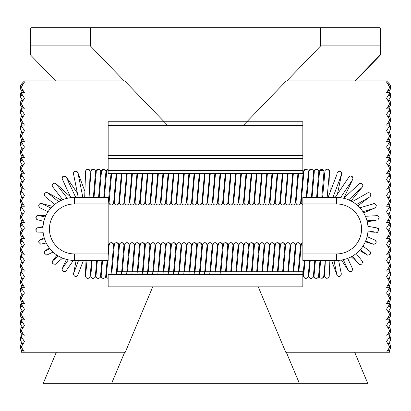 <?xml version="1.0" encoding="UTF-8"?>
<svg xmlns="http://www.w3.org/2000/svg" width="411" height="411" viewBox="0 0 411 411"><rect width="100%" height="100%" fill="white"/><g stroke="black" fill="none" stroke-linecap="round" stroke-linejoin="round"><path stroke-width="0.62" d="M31.58 27.686L30.286 28.986L31.58 27.686L220.101 27.686M379.42 27.686L319.943 27.686L320.693 28.986L380.714 28.986L379.42 27.686L380.714 28.986L380.714 45.857L320.693 45.857L286.78 80.982M319.943 27.686L91.057 27.686L90.307 28.986L90.307 45.857L30.286 45.857L30.286 54.735L55.624 80.982M320.693 45.857L320.693 28.986L30.286 28.986L30.286 45.857M124.22 80.982L90.307 45.857M354.934 80.982L380.714 54.283L380.714 54.735L355.376 80.982M380.714 54.283L380.714 45.857M302.84 197.47L302.84 203.959L336.588 203.959A24.984 24.984 0 0 1 361.572 228.942A24.984 24.984 0 0 1 336.588 253.931L302.84 253.931L302.84 260.42L336.588 260.42A31.472 31.472 0 0 0 368.061 228.942A31.472 31.472 0 0 0 336.588 197.47L302.84 197.47M302.84 253.931L302.84 203.959M389.017 350.999L390.45 348.636L390.45 346.946L389.772 346.946L386.556 341.644L389.967 336.023L386.556 336.023L389.772 330.721L386.556 325.425L389.967 319.799L386.556 319.799L389.772 314.497L386.556 309.2L389.967 303.575L386.556 303.575L389.772 298.273L386.556 292.976L389.967 287.351L386.556 287.351L389.772 282.049L386.556 276.752L389.967 271.126L386.556 271.126L389.772 265.825L386.556 260.528L389.967 254.902L386.556 254.902L389.772 249.605L386.556 244.304L389.967 238.678L386.556 238.678L389.772 233.381L386.556 228.079L389.967 222.454L386.556 222.454L389.772 217.157L386.556 211.855L389.967 206.23L386.556 206.23L389.772 200.933L386.556 195.631L389.967 190.01L386.556 190.01L389.772 184.709L386.556 179.407L389.967 173.786L386.556 173.786L389.772 168.484L386.556 163.188L389.967 157.562L386.556 157.562L389.772 152.26L386.556 146.963L389.967 141.338L386.556 141.338L389.772 136.036L386.556 130.739L389.967 125.114L386.556 125.114L389.772 119.812L386.556 114.515L389.967 108.889L386.556 108.889L389.772 103.593L386.556 98.291L389.967 92.665L386.556 92.665L389.772 87.368L386.556 82.066L386.967 81.393L389.222 83.649L390.45 85.678L390.45 87.368L389.772 87.368M388.164 333.372L389.772 336.023M389.89 336.219L390.45 337.143L390.45 338.834L388.832 338.834L389.967 336.023M389.017 326.668L390.45 329.031L390.45 330.721L389.772 330.721M388.164 328.07L390.45 324.3L390.45 322.609L388.832 322.609L389.967 319.799M389.017 318.556L390.45 316.187L390.45 314.497L389.772 314.497M388.164 317.148L389.772 319.799M389.89 319.994L390.45 320.919L390.45 322.609M389.017 310.444L390.45 312.807L390.45 314.497M388.164 311.846L390.45 308.075L390.45 306.385L388.832 306.385L389.967 303.575M389.017 302.332L390.45 299.963L390.45 298.273L389.772 298.273M388.164 300.924L389.772 303.575M389.89 303.77L390.45 304.695L390.45 306.385M389.017 294.219L390.45 296.583L390.45 298.273M388.164 295.622L390.45 291.851L390.45 290.161L388.832 290.161L389.967 287.351M389.017 286.107L390.45 283.739L390.45 282.049L389.772 282.049M388.164 284.7L389.772 287.351M389.89 287.546L390.45 288.471L390.45 290.161M389.017 277.995L390.45 280.359L390.45 282.049M388.164 279.403L390.45 275.632L390.45 273.937L388.832 273.937L389.967 271.126M389.017 269.883L390.45 267.52L390.45 265.825L389.772 265.825M388.164 268.475L389.772 271.126M389.89 271.322L390.45 272.246L390.45 273.937M389.017 261.771L390.45 264.134L390.45 265.825M388.164 263.179L390.45 259.408L390.45 257.718L388.832 257.718L389.967 254.902M389.017 253.659L390.45 251.296L390.45 249.605L389.772 249.605M388.164 252.251L389.772 254.902M389.89 255.097L390.45 256.022L390.45 257.718M389.017 245.547L390.45 247.91L390.45 249.605M388.164 246.954L390.45 243.184L390.45 241.493L388.832 241.493L389.967 238.678M389.017 237.435L390.45 235.071L390.45 233.381L389.772 233.381M388.164 236.027L389.772 238.678M389.89 238.873L390.45 239.803L390.45 241.493M389.017 229.323L390.45 231.691L390.45 233.381M388.164 230.73L390.45 226.959L390.45 225.269L388.832 225.269L389.967 222.454M389.017 221.21L390.45 218.847L390.45 217.157L389.772 217.157M388.164 219.808L389.772 222.454M389.89 222.649L390.45 223.579L390.45 225.269M389.017 213.098L390.45 215.467L390.45 217.157M388.164 214.506L390.45 210.735L390.45 209.045L388.832 209.045L389.967 206.23M389.017 204.986L390.45 202.623L390.45 200.933L389.772 200.933M388.164 203.584L389.772 206.23M389.89 206.425L390.45 207.355L390.45 209.045M389.017 196.874L390.45 199.243L390.45 200.933M388.164 198.282L390.45 194.511L390.45 192.821L388.832 192.821L389.967 190.01M389.017 188.762L390.45 186.399L390.45 184.709L389.772 184.709M388.164 187.359L389.772 190.01M389.89 190.206L390.45 191.13L390.45 192.821M389.017 180.655L390.45 183.018L390.45 184.709M388.164 182.058L390.45 178.287L390.45 176.596L388.832 176.596L389.967 173.786M389.017 172.543L390.45 170.175L390.45 168.484L389.772 168.484M388.164 171.135L389.772 173.786M389.89 173.981L390.45 174.906L390.45 176.596M389.017 164.431L390.45 166.794L390.45 168.484M388.164 165.833L390.45 162.062L390.45 160.372L388.832 160.372L389.967 157.562M389.017 156.319L390.45 153.95L390.45 152.26L389.772 152.26M388.164 154.911L389.772 157.562M389.89 157.757L390.45 158.682L390.45 160.372M389.017 148.207L390.45 150.57L390.45 152.26M388.164 149.609L390.45 145.838L390.45 144.148L388.832 144.148L389.967 141.338M389.017 140.094L390.45 137.726L390.45 136.036L389.772 136.036M388.164 138.687L389.772 141.338M389.89 141.533L390.45 142.458L390.45 144.148M389.017 131.982L390.45 134.346L390.45 136.036M388.164 133.39L390.45 129.614L390.45 127.924L388.832 127.924L389.967 125.114M389.017 123.87L390.45 121.507L390.45 119.812L389.772 119.812M388.164 122.463L389.772 125.114M389.89 125.309L390.45 126.234L390.45 127.924M389.017 115.758L390.45 118.121L390.45 119.812M388.164 117.166L390.45 113.395L390.45 111.7L388.832 111.7L389.967 108.889M389.017 107.646L390.45 105.283L390.45 103.593L389.772 103.593M388.164 106.238L389.772 108.889M389.89 109.085L390.45 110.009L390.45 111.7M389.017 99.534L390.45 101.897L390.45 103.593M388.164 100.942L390.45 97.171L390.45 95.48L388.832 95.48L389.967 92.665M389.017 91.422L390.45 89.059L390.45 87.368M388.164 90.014L389.772 92.665M389.89 92.86L390.45 93.785L390.45 95.48M388.164 84.717L388.965 83.392M388.164 349.597L389.772 352.242L285.743 352.242L258.324 287.017M389.017 342.887L390.45 345.255L390.45 346.946M390.45 338.834L390.45 340.524L388.164 344.295M390.45 330.721L390.45 332.412L389.017 334.78M243.738 124.985L286.22 80.982L386.556 80.982L386.967 81.393M386.556 352.242L389.772 346.946M108.16 197.47L108.16 203.959L74.412 203.959A24.984 24.984 0 0 0 49.428 228.942A24.984 24.984 0 0 0 74.412 253.931L108.16 253.931L108.16 260.42L74.412 260.42A31.472 31.472 0 0 1 42.939 228.942A31.472 31.472 0 0 1 74.412 197.47L108.16 197.47M108.16 253.931L108.16 203.959M22.836 344.295L20.55 340.524L20.55 338.834L22.168 338.834L21.033 336.023L24.444 341.644L21.228 346.946L24.444 352.242L125.257 352.242L152.676 287.017M21.983 350.999L20.55 348.636L20.55 346.946L21.228 346.946M22.836 349.597L21.228 352.242L24.444 352.242M22.836 328.07L20.55 324.3L20.55 322.609L22.168 322.609L21.033 319.799L24.444 325.425L21.228 330.721L24.444 336.023L21.033 336.023M21.983 334.78L20.55 332.412L20.55 330.721L21.228 330.721M22.836 333.372L21.228 336.023M21.11 336.219L20.55 337.143L20.55 338.834M21.983 342.887L20.55 345.255L20.55 346.946M22.836 311.846L20.55 308.075L20.55 306.385L22.168 306.385L21.033 303.575L24.444 309.2L21.228 314.497L24.444 319.799L21.033 319.799M21.983 318.556L20.55 316.187L20.55 314.497L21.228 314.497M22.836 317.148L21.228 319.799M21.11 319.994L20.55 320.919L20.55 322.609M21.983 326.668L20.55 329.031L20.55 330.721M22.836 295.622L20.55 291.851L20.55 290.161L22.168 290.161L21.033 287.351L24.444 292.976L21.228 298.273L24.444 303.575L21.033 303.575M21.983 302.332L20.55 299.963L20.55 298.273L21.228 298.273M22.836 300.924L21.228 303.575M21.11 303.77L20.55 304.695L20.55 306.385M21.983 310.444L20.55 312.807L20.55 314.497M22.836 279.403L20.55 275.632L20.55 273.937L22.168 273.937L21.033 271.126L24.444 276.752L21.228 282.049L24.444 287.351L21.033 287.351M21.983 286.107L20.55 283.739L20.55 282.049L21.228 282.049M22.836 284.7L21.228 287.351M21.11 287.546L20.55 288.471L20.55 290.161M21.983 294.219L20.55 296.583L20.55 298.273M22.836 263.179L20.55 259.408L20.55 257.718L22.168 257.718L21.033 254.902L24.444 260.528L21.228 265.825L24.444 271.126L21.033 271.126M21.983 269.883L20.55 267.52L20.55 265.825L21.228 265.825M22.836 268.475L21.228 271.126M21.11 271.322L20.55 272.246L20.55 273.937M21.983 277.995L20.55 280.359L20.55 282.049M22.836 246.954L20.55 243.184L20.55 241.493L22.168 241.493L21.033 238.678L24.444 244.304L21.228 249.605L24.444 254.902L21.033 254.902M21.983 253.659L20.55 251.296L20.55 249.605L21.228 249.605M22.836 252.251L21.228 254.902M21.11 255.097L20.55 256.022L20.55 257.718M21.983 261.771L20.55 264.134L20.55 265.825M22.836 230.73L20.55 226.959L20.55 225.269L22.168 225.269L21.033 222.454L24.444 228.079L21.228 233.381L24.444 238.678L21.033 238.678M21.983 237.435L20.55 235.071L20.55 233.381L21.228 233.381M22.836 236.027L21.228 238.678M21.11 238.873L20.55 239.803L20.55 241.493M21.983 245.547L20.55 247.91L20.55 249.605M22.836 214.506L20.55 210.735L20.55 209.045L22.168 209.045L21.033 206.23L24.444 211.855L21.228 217.157L24.444 222.454L21.033 222.454M21.983 221.21L20.55 218.847L20.55 217.157L21.228 217.157M22.836 219.808L21.228 222.454M21.11 222.649L20.55 223.579L20.55 225.269M21.983 229.323L20.55 231.691L20.55 233.381M21.983 196.874L20.55 199.243L20.55 200.933L21.228 200.933L24.444 206.23L21.033 206.23M22.836 187.359L21.228 190.01M21.11 190.206L20.55 191.13L20.55 192.821L22.168 192.821L21.033 190.01L24.444 195.631L21.228 200.933M22.836 182.058L20.55 178.287L20.55 176.596L22.168 176.596L21.033 173.786L24.444 179.407L21.228 184.709L24.444 190.01L21.033 190.01M21.983 188.762L20.55 186.399L20.55 184.709L21.228 184.709M21.983 180.655L20.55 183.018L20.55 184.709M22.836 171.135L21.228 173.786M21.11 173.981L20.55 174.906L20.55 176.596M22.836 165.833L20.55 162.062L20.55 160.372L22.168 160.372L21.033 157.562L24.444 163.188L21.228 168.484L24.444 173.786L21.033 173.786M21.983 172.543L20.55 170.175L20.55 168.484L21.228 168.484M21.983 164.431L20.55 166.794L20.55 168.484M22.836 154.911L21.228 157.562M21.11 157.757L20.55 158.682L20.55 160.372M22.836 149.609L20.55 145.838L20.55 144.148L22.168 144.148L21.033 141.338L24.444 146.963L21.228 152.26L24.444 157.562L21.033 157.562M21.983 156.319L20.55 153.95L20.55 152.26L21.228 152.26M21.983 148.207L20.55 150.57L20.55 152.26M22.836 138.687L21.228 141.338M21.11 141.533L20.55 142.458L20.55 144.148M22.836 133.39L20.55 129.614L20.55 127.924L22.168 127.924L21.033 125.114L24.444 130.739L21.228 136.036L24.444 141.338L21.033 141.338M21.983 140.094L20.55 137.726L20.55 136.036L21.228 136.036M21.983 131.982L20.55 134.346L20.55 136.036M22.836 122.463L21.228 125.114M21.11 125.309L20.55 126.234L20.55 127.924M22.836 117.166L20.55 113.395L20.55 111.7L22.168 111.7L21.033 108.889L24.444 114.515L21.228 119.812L24.444 125.114L21.033 125.114M21.983 123.87L20.55 121.507L20.55 119.812L21.228 119.812M21.983 115.758L20.55 118.121L20.55 119.812M22.836 106.238L21.228 108.889M21.11 109.085L20.55 110.009L20.55 111.7M22.836 100.942L20.55 97.171L20.55 95.48L22.168 95.48L21.033 92.665L24.444 98.291L21.228 103.593L24.444 108.889L21.033 108.889M21.983 107.646L20.55 105.283L20.55 103.593L21.228 103.593M21.983 99.534L20.55 101.897L20.55 103.593M22.836 90.014L21.228 92.665M21.11 92.86L20.55 93.785L20.55 95.48M22.836 84.717L22.035 83.392L24.033 81.393L24.444 82.066L21.228 87.368L24.444 92.665L21.033 92.665M21.983 91.422L20.55 89.059L20.55 87.368L21.228 87.368M22.035 83.392L20.55 85.678L20.55 87.368M20.55 217.157L20.55 215.467L21.983 213.098M24.033 81.393L24.444 80.982L124.78 80.982L167.262 124.985M22.836 198.282L20.55 194.511L20.55 192.821M21.983 204.986L20.55 202.623L20.55 200.933M22.836 203.584L21.228 206.23M21.11 206.425L20.55 207.355L20.55 209.045M108.16 170.524L108.16 173.334L302.84 173.334L302.84 121.743L108.16 121.743L108.16 170.524L302.84 170.524M302.84 274.569L108.16 274.569L108.16 287.017L302.84 287.017L302.84 271.758L116.513 271.758M319.496 171.295A2.271 2.271 173 0 0 319.465 171.664A2.271 2.271 -7 0 1 323.971 171.3A2.271 2.271 -7 0 1 323.991 171.413A2.271 2.271 173 0 0 319.496 171.295M324.002 171.551A2.271 2.271 -7 0 1 324.007 171.613A2.271 2.271 173 0 0 323.991 171.413L321.803 197.47M314.215 172.456A2.271 2.271 -7 0 1 317.616 169.686A2.271 2.271 173 0 0 314.271 171.664M318.813 171.613A2.271 2.271 173 0 0 317.616 169.686L316.11 169.26L314.04 171.202L314.153 173.237M309.026 172.456A2.271 2.271 -7 0 1 312.427 169.686A2.271 2.271 173 0 0 309.082 171.664M313.624 171.613A2.271 2.271 173 0 0 312.427 169.686L311.42 169.275L308.846 171.202L308.964 173.237M303.832 172.456A2.271 2.271 -7 0 1 307.233 169.686A2.271 2.271 173 0 0 303.888 171.664M308.43 171.613A2.271 2.271 173 0 0 307.233 169.686M303.241 171.613A2.271 2.271 173 0 0 302.84 170.401M106.552 172.445A2.271 2.271 -7 0 1 108.16 169.296M108.16 169.522A2.271 2.271 173 0 0 106.608 171.654M101.363 172.445A2.271 2.271 -7 0 1 104.764 169.671A2.271 2.271 173 0 0 101.419 171.654M105.961 171.603A2.271 2.271 173 0 0 104.764 169.671M96.169 172.445A2.271 2.271 -7 0 1 99.57 169.671A2.271 2.271 173 0 0 96.225 171.654M100.767 171.603A2.271 2.271 173 0 0 99.57 169.671M90.98 172.445A2.271 2.271 -7 0 1 94.381 169.671A2.271 2.271 173 0 0 91.037 171.654M95.578 171.603A2.271 2.271 173 0 0 94.381 169.671M89.089 197.47L89.521 189.512M323.868 275.242A2.271 2.271 -7 0 1 321.69 278.262M319.994 260.42L318.546 276.367L317.605 278C315.746 278.781 314.549 278.262 314.025 276.428A2.271 2.271 -7 0 1 314.045 275.745M318.664 275.206A2.271 2.271 -7 0 1 317.626 277.985M314.8 260.42L313.352 276.367L312.756 277.697L311.41 278.401A2.271 2.271 -7 0 1 308.851 275.745M313.475 275.206A2.271 2.271 -7 0 1 312.432 277.985M309.611 260.42L308.163 276.367L307.567 277.697L306.221 278.401A2.271 2.271 -7 0 1 303.662 275.745M308.281 275.206A2.271 2.271 -7 0 1 307.243 277.985M303.092 275.206A2.271 2.271 -7 0 1 302.84 277.261M106.362 276.418L107.22 277.934L108.16 278.37A2.271 2.271 -7 0 1 106.382 275.735M107.137 260.42L105.689 276.356L105.093 277.687L103.747 278.391A2.271 2.271 -7 0 1 101.188 275.735M105.812 275.195A2.271 2.271 -7 0 1 104.769 277.975M101.949 260.42L100.5 276.356L99.904 277.687L98.558 278.391A2.271 2.271 -7 0 1 95.999 275.735M100.618 275.195A2.271 2.271 -7 0 1 99.58 277.975M96.755 260.42L95.306 276.356L94.71 277.682L93.364 278.391A2.271 2.271 -7 0 1 90.805 275.735M95.429 275.195A2.271 2.271 -7 0 1 94.386 277.975M328.086 169.414L328.122 169.43A2.271 2.271 -7 0 1 329.406 172.435M329.565 171.279L328.122 169.43A2.271 2.271 -7 0 1 329.463 171.433M328.122 169.43A2.271 2.271 173 0 0 324.921 171.474M319.265 275.586A2.271 2.271 173 0 0 319.244 276.274C319.676 278.216 320.97 278.653 323.123 277.589L323.76 276.243L325.255 260.42M354.678 352.242L367.737 383.314L43.263 383.314L56.322 352.242M286.303 352.242L299.362 383.314M111.638 383.314L124.697 352.242M85.616 275.735A2.271 2.271 173 0 0 85.58 276.141A2.271 2.271 -7 0 1 85.616 275.735M336.588 203.959L336.588 197.47M336.588 253.931L336.588 260.42M74.412 203.959L74.412 197.47M74.412 253.931L74.412 260.42M108.16 158.446L302.84 158.446M108.16 155.635L302.84 155.635M302.84 125.309L108.16 125.309M302.84 286.143L108.16 286.143M301.206 203.126A2.271 2.271 -7 0 1 301.206 202.325M296.012 203.126A2.271 2.271 -7 0 1 296.012 202.325M290.824 203.126A2.271 2.271 -7 0 1 290.824 202.325M285.63 203.126A2.271 2.271 -7 0 1 285.63 202.325M280.436 203.126A2.271 2.271 -7 0 1 280.441 202.325M275.247 203.126A2.271 2.271 -7 0 1 275.247 202.325M270.053 203.126A2.271 2.271 -7 0 1 270.058 202.325M264.864 203.121A2.271 2.271 -7 0 1 264.864 202.325M259.67 203.121A2.271 2.271 -7 0 1 259.675 202.325M254.481 203.121A2.271 2.271 -7 0 1 254.481 202.325M249.287 203.121A2.271 2.271 -7 0 1 249.292 202.325M244.098 203.121A2.271 2.271 -7 0 1 244.098 202.325M238.904 203.121A2.271 2.271 -7 0 1 238.909 202.325M233.715 203.121A2.271 2.271 -7 0 1 233.715 202.32M228.521 203.121A2.271 2.271 -7 0 1 228.526 202.32M223.332 203.121A2.271 2.271 -7 0 1 223.332 202.32M218.138 203.121A2.271 2.271 -7 0 1 218.143 202.32M212.949 203.121A2.271 2.271 -7 0 1 212.949 202.32M207.755 203.121A2.271 2.271 -7 0 1 207.761 202.32M202.566 203.121A2.271 2.271 -7 0 1 202.566 202.32M197.372 203.121A2.271 2.271 -7 0 1 197.372 202.32M192.184 203.121A2.271 2.271 -7 0 1 192.184 202.32M186.99 203.121A2.271 2.271 -7 0 1 186.99 202.32M181.796 203.121A2.271 2.271 -7 0 1 181.801 202.32M176.607 203.121A2.271 2.271 -7 0 1 176.607 202.32M171.413 203.116A2.271 2.271 -7 0 1 171.418 202.32M166.224 203.116A2.271 2.271 -7 0 1 166.224 202.32M161.03 203.116A2.271 2.271 -7 0 1 161.035 202.32M155.841 203.116A2.271 2.271 -7 0 1 155.841 202.32M150.647 203.116A2.271 2.271 -7 0 1 150.652 202.32M145.458 203.116A2.271 2.271 -7 0 1 145.458 202.32M140.264 203.116A2.271 2.271 -7 0 1 140.269 202.32M135.075 203.116A2.271 2.271 -7 0 1 135.075 202.315M129.881 203.116A2.271 2.271 -7 0 1 129.886 202.315M124.692 203.116A2.271 2.271 -7 0 1 124.692 202.315M119.498 203.116A2.271 2.271 -7 0 1 119.503 202.315M114.309 203.116A2.271 2.271 -7 0 1 114.309 202.315M109.115 203.116A2.271 2.271 -7 0 1 109.121 202.315M91.052 171.952L89.521 189.507L90.112 171.238A2.271 2.271 173 0 0 88.18 169.265A2.271 2.271 173 0 0 85.591 171.577L85.606 171.793M73.497 173.827A2.271 2.271 -7 0 1 76.503 171.341A2.271 2.271 -7 0 1 77.982 173.118L82.878 197.47M301.201 244.555A2.271 2.271 173 0 0 301.165 244.925L302.131 243.086L302.84 242.752A2.271 2.271 173 0 0 301.201 244.555M296.007 244.555A2.271 2.271 173 0 0 295.977 244.925L296.937 243.086L298.956 242.788A2.271 2.271 173 0 0 296.007 244.555M300.518 244.874A2.271 2.271 173 0 0 298.956 242.788L300.503 244.673L300.498 245.382L298.216 271.758M290.818 244.55A2.271 2.271 173 0 0 290.783 244.925L291.748 243.086L293.762 242.788A2.271 2.271 173 0 0 290.818 244.55M295.324 244.874A2.271 2.271 173 0 0 293.762 242.788L295.309 244.673L295.303 245.382L293.028 271.758M285.624 244.55A2.271 2.271 173 0 0 285.594 244.925L286.554 243.086L288.568 242.788A2.271 2.271 173 0 0 285.624 244.55M290.13 244.874A2.271 2.271 173 0 0 288.573 242.788L290.115 244.673L290.115 245.382L287.834 271.758M280.436 244.55A2.271 2.271 173 0 0 280.4 244.925L281.365 243.086L283.379 242.788A2.271 2.271 173 0 0 280.436 244.55M284.941 244.874A2.271 2.271 173 0 0 283.379 242.788L284.926 244.668L284.921 245.382L282.645 271.758M275.242 244.55A2.271 2.271 173 0 0 275.206 244.925L276.171 243.086L278.185 242.788A2.271 2.271 173 0 0 275.242 244.55M279.747 244.874A2.271 2.271 173 0 0 278.19 242.788L279.732 244.668L279.732 245.382L277.451 271.758M270.053 244.55A2.271 2.271 173 0 0 270.017 244.925L270.983 243.086L272.996 242.788A2.271 2.271 173 0 0 270.053 244.55M274.558 244.874A2.271 2.271 173 0 0 272.996 242.788L274.543 244.668L274.538 245.382L272.262 271.758M264.859 244.55A2.271 2.271 173 0 0 264.823 244.925L265.789 243.086L267.802 242.783L269.349 244.668A2.271 2.271 173 0 0 264.859 244.55M269.364 244.874A2.271 2.271 173 0 0 269.349 244.668L267.068 271.758M259.67 244.55A2.271 2.271 173 0 0 259.634 244.92L260.6 243.086L262.614 242.783L264.16 244.668A2.271 2.271 173 0 0 259.67 244.55M264.175 244.874A2.271 2.271 173 0 0 264.16 244.668L261.879 271.758M254.476 244.55A2.271 2.271 173 0 0 254.44 244.92L255.406 243.086L257.42 242.783L258.966 244.668A2.271 2.271 173 0 0 254.476 244.55M258.981 244.874A2.271 2.271 173 0 0 258.966 244.668L256.685 271.758M249.287 244.55A2.271 2.271 173 0 0 249.251 244.92L250.217 243.086L252.231 242.783L253.777 244.668A2.271 2.271 173 0 0 249.287 244.55M253.793 244.869A2.271 2.271 173 0 0 253.777 244.668L251.496 271.758M244.093 244.55A2.271 2.271 173 0 0 244.057 244.92L245.023 243.086L247.037 242.783L248.583 244.668A2.271 2.271 173 0 0 244.093 244.55M248.598 244.869A2.271 2.271 173 0 0 248.583 244.668L246.302 271.758M238.904 244.55A2.271 2.271 173 0 0 238.868 244.92L239.834 243.081L241.848 242.783L243.394 244.668A2.271 2.271 173 0 0 238.904 244.55M243.41 244.869A2.271 2.271 173 0 0 243.394 244.668L241.113 271.758M233.71 244.55A2.271 2.271 173 0 0 233.674 244.92L234.64 243.081L236.654 242.783L238.2 244.668A2.271 2.271 173 0 0 233.71 244.55M238.216 244.869A2.271 2.271 173 0 0 238.2 244.668L235.919 271.758M228.516 244.55A2.271 2.271 173 0 0 228.485 244.92L229.451 243.081L231.465 242.783L233.011 244.668A2.271 2.271 173 0 0 228.516 244.55M233.027 244.869A2.271 2.271 173 0 0 233.011 244.668L230.73 271.758M223.327 244.55A2.271 2.271 173 0 0 223.291 244.92L224.257 243.081L226.271 242.783L227.817 244.668A2.271 2.271 173 0 0 223.327 244.55M227.833 244.869A2.271 2.271 173 0 0 227.817 244.668L225.536 271.758M218.133 244.55A2.271 2.271 173 0 0 218.102 244.92L219.068 243.081L221.082 242.783L222.628 244.668A2.271 2.271 173 0 0 218.133 244.55M222.644 244.869A2.271 2.271 173 0 0 222.628 244.668L220.085 274.569M212.944 244.55A2.271 2.271 173 0 0 212.908 244.92L213.874 243.081L215.888 242.783A2.271 2.271 173 0 0 212.944 244.55M217.45 244.869A2.271 2.271 173 0 0 215.888 242.783L217.434 244.668L217.434 245.377L214.891 274.569M207.75 244.55A2.271 2.271 173 0 0 207.719 244.92L208.685 243.081L210.699 242.783A2.271 2.271 173 0 0 207.75 244.55M212.261 244.869A2.271 2.271 173 0 0 210.699 242.783L212.246 244.668L212.24 245.377L209.702 274.569M202.561 244.55A2.271 2.271 173 0 0 202.525 244.92L203.491 243.081L205.505 242.783A2.271 2.271 173 0 0 202.561 244.55M207.067 244.869A2.271 2.271 173 0 0 205.505 242.783L207.052 244.668L207.046 245.377L204.508 274.569M197.367 244.545A2.271 2.271 173 0 0 197.337 244.92L198.302 243.081L200.316 242.783A2.271 2.271 173 0 0 197.367 244.545M201.878 244.869A2.271 2.271 173 0 0 200.316 242.783L201.863 244.668L201.858 245.377L199.32 274.569M192.178 244.545A2.271 2.271 173 0 0 192.143 244.92L193.108 243.081L195.122 242.783A2.271 2.271 173 0 0 192.178 244.545M196.684 244.869A2.271 2.271 173 0 0 195.122 242.783L196.669 244.668L196.664 245.377L194.126 274.569M186.984 244.545A2.271 2.271 173 0 0 186.954 244.92L187.914 243.081L189.933 242.783A2.271 2.271 173 0 0 186.984 244.545M191.495 244.869A2.271 2.271 173 0 0 189.933 242.783L191.48 244.668L191.475 245.377L188.937 274.569M181.796 244.545A2.271 2.271 173 0 0 181.76 244.92L182.725 243.081L184.739 242.783A2.271 2.271 173 0 0 181.796 244.545M186.301 244.869A2.271 2.271 173 0 0 184.739 242.783L186.286 244.663L186.281 245.377L183.743 274.569M176.602 244.545A2.271 2.271 173 0 0 176.571 244.92L177.531 243.081L179.545 242.783A2.271 2.271 173 0 0 176.602 244.545M181.107 244.869A2.271 2.271 173 0 0 179.55 242.783L181.092 244.663L181.092 245.377L178.554 274.569M171.413 244.545A2.271 2.271 173 0 0 171.377 244.92L172.343 243.081L174.356 242.783A2.271 2.271 173 0 0 171.413 244.545M175.918 244.869A2.271 2.271 173 0 0 174.356 242.783L175.903 244.663L175.898 245.377L173.36 274.569M166.219 244.545A2.271 2.271 173 0 0 166.183 244.92L167.149 243.081L169.162 242.778L170.709 244.663A2.271 2.271 173 0 0 166.219 244.545M170.724 244.869A2.271 2.271 173 0 0 170.709 244.663L168.171 274.569M165.535 244.869A2.271 2.271 173 0 0 161.03 244.545A2.271 2.271 173 0 0 160.994 244.915L158.677 271.758M160.341 244.864A2.271 2.271 173 0 0 155.836 244.545A2.271 2.271 173 0 0 155.8 244.915L153.483 271.758M155.153 244.864A2.271 2.271 173 0 0 150.647 244.545A2.271 2.271 173 0 0 150.611 244.915L148.294 271.758M149.958 244.864A2.271 2.271 173 0 0 145.453 244.545A2.271 2.271 173 0 0 145.417 244.915L143.1 271.758M144.77 244.864A2.271 2.271 173 0 0 140.264 244.545A2.271 2.271 173 0 0 140.228 244.915L137.911 271.758M139.576 244.864A2.271 2.271 173 0 0 135.07 244.545A2.271 2.271 173 0 0 135.034 244.915M134.387 244.864A2.271 2.271 173 0 0 129.881 244.545A2.271 2.271 173 0 0 129.845 244.915M129.193 244.864A2.271 2.271 173 0 0 124.687 244.545A2.271 2.271 173 0 0 124.651 244.915M124.004 244.864A2.271 2.271 173 0 0 119.493 244.545A2.271 2.271 173 0 0 119.462 244.915M118.81 244.864A2.271 2.271 173 0 0 114.304 244.545A2.271 2.271 173 0 0 114.268 244.915M113.621 244.864A2.271 2.271 173 0 0 109.11 244.545A2.271 2.271 173 0 0 109.079 244.915M108.427 244.864A2.271 2.271 173 0 0 108.16 243.862L108.16 248.532M85.596 276.418L86.449 277.934L88.175 278.391A2.271 2.271 -7 0 1 85.58 276.141M73.749 273.063A2.271 2.271 173 0 0 73.477 274.45C74.299 276.243 75.305 276.865 76.497 276.315L77.766 275.195L83.433 260.42M62.169 178.58A2.271 2.271 -7 0 1 66.341 177.013A2.271 2.271 -7 0 1 66.556 177.475M52.269 185.911A2.271 2.271 -7 0 1 56.466 184.323M54.73 204.385L45.189 196.669L44.285 195.081A2.271 2.271 -7 0 1 48.246 193.304M38.752 206.194A2.271 2.271 -7 0 1 42.338 203.928M43.864 221.365L36.841 219.572L35.865 217.964A2.271 2.271 -7 0 1 39.055 215.621M43.114 232.246L37.283 232.081L35.86 230.237A2.271 2.271 -7 0 1 38.572 227.74M46.248 242.988L40.622 244.149L38.721 242.177A2.271 2.271 -7 0 1 40.9 239.634M53.045 252.056L46.751 255.113L44.28 253.125A2.271 2.271 -7 0 1 45.919 250.664M62.59 258.113L55.264 264.34L52.829 263.749L52.233 262.475A2.271 2.271 -7 0 1 53.348 260.235M73.441 260.404L65.739 271.281L63.119 271.317L62.148 269.714A2.271 2.271 -7 0 1 62.796 267.838M341.69 173.437A2.271 2.271 173 0 0 337.21 173.052M324.69 275.909A2.271 2.271 173 0 0 324.885 277.137L324.69 276.454M341.274 273.705A2.271 2.271 -7 0 1 341.325 273.978L341.274 273.695M348.497 177.68L348.78 177.162C350.254 175.405 351.657 175.703 352.992 178.061A2.271 2.271 173 0 0 348.662 177.403M362.892 185.484A2.271 2.271 173 0 0 358.788 184.277M366.304 193.745L367.264 193.088C369.34 192.523 370.522 193.067 370.804 194.711A2.271 2.271 173 0 0 367.033 193.293M371.981 204.293L373.234 203.81C374.375 203.157 375.402 203.779 376.327 205.675A2.271 2.271 173 0 0 372.967 203.964M375.171 215.806L376.558 215.626C377.956 215.595 378.814 216.263 379.142 217.625A2.271 2.271 173 0 0 376.265 215.713M375.746 227.751L377.057 227.889L379.101 229.898A2.271 2.271 173 0 0 376.764 227.905M373.645 239.567L374.704 239.942L376.199 241.827A2.271 2.271 173 0 0 374.421 239.885M368.908 250.669L369.612 251.126L370.599 252.755A2.271 2.271 173 0 0 369.376 251.008M361.69 260.446L362.61 262.074A2.271 2.271 173 0 0 361.891 260.677M343.298 259.695L348.466 270.736L349.227 271.496L351.354 271.63L352.679 269.755A2.271 2.271 173 0 0 352.355 268.373M319.481 171.962L317.241 197.47M319.034 176.961L318.71 173.221M314.287 171.962L312.047 197.47M318.797 171.413L316.609 197.47M313.845 176.961L313.521 173.221M309.098 171.962L306.858 197.47M313.608 171.413L311.42 197.47M303.77 173.237L303.657 171.202L306.226 169.275L307.248 169.692M308.651 176.961L308.327 173.221M303.904 171.962L301.201 202.382M308.414 171.413L306.226 197.47M301.186 203.008L302.219 204.647L302.84 204.925M301.181 202.972L300.862 199.371M303.462 176.961L303.138 173.221M298.571 173.334L296.007 202.382M303.226 171.413L301.926 187.442C300.359 200.589 301.474 204.447 298.956 204.894C297.379 205.187 296.388 204.555 295.997 203.008M295.992 202.972L295.668 199.371M298.268 176.961L297.954 173.334M293.377 173.334L290.818 202.382M297.934 173.334L295.324 202.947L294.867 204.108L293.767 204.894C292.185 205.187 291.199 204.555 290.803 203.008M290.798 202.972L290.479 199.366M293.079 176.961L292.766 173.334M288.188 173.334L285.624 202.382M292.745 173.334L290.13 202.947L289.673 204.108L288.573 204.889C286.991 205.187 286.005 204.555 285.614 203.008M285.609 202.972L285.285 199.366M287.885 176.961L287.572 173.334M282.994 173.334L280.436 202.382M287.551 173.334L284.941 202.947L284.484 204.108L283.385 204.889C281.802 205.187 280.816 204.555 280.42 203.008M280.415 202.967L280.097 199.366M282.696 176.961L282.383 173.334M277.805 173.334L275.242 202.382M282.362 173.334L279.747 202.947L279.29 204.108L278.19 204.889C276.608 205.181 275.622 204.555 275.226 203.003M275.226 202.967L274.902 199.366M277.502 176.961L277.189 173.334M272.611 173.334L270.053 202.382M277.168 173.334L274.558 202.947L274.101 204.108L273.002 204.889C271.419 205.181 270.433 204.555 270.037 203.003M270.032 202.967L269.714 199.366M272.313 176.961L271.995 173.334M267.422 173.334L264.859 202.382M271.979 173.334L269.364 202.947L268.907 204.108L267.808 204.889C266.225 205.181 265.239 204.555 264.843 203.003M264.843 202.967L264.52 199.366M267.119 176.961L266.806 173.334M262.228 173.334L259.665 202.382M266.785 173.334L264.175 202.947L263.718 204.108L262.619 204.889C261.036 205.181 260.05 204.555 259.654 203.003M259.649 202.967L259.331 199.366M261.93 176.961L261.612 173.334L258.981 202.947L258.524 204.108L257.425 204.889C255.842 205.181 254.856 204.555 254.46 203.003M257.039 173.334L254.476 202.376M254.46 202.967L254.137 199.366M256.736 176.961L256.423 173.334L253.793 202.942L253.33 204.108L252.236 204.889C250.653 205.181 249.667 204.555 249.272 203.003M251.845 173.334L249.282 202.376M249.266 202.967L248.948 199.366M251.547 176.961L251.229 173.334L248.598 202.942L248.141 204.108L247.042 204.889C245.459 205.181 244.473 204.555 244.077 203.003M246.657 173.334L244.093 202.376M244.077 202.967L243.754 199.366M246.353 176.961L246.04 173.334M241.463 173.334L238.899 202.376M246.019 173.334L243.41 202.942L242.947 204.108L241.853 204.889C240.271 205.181 239.279 204.555 238.889 203.003M238.883 202.967L238.56 199.366M241.165 176.961L240.846 173.334M236.274 173.334L233.71 202.376M240.831 173.334L238.216 202.942L237.758 204.108L236.659 204.889C235.077 205.181 234.09 204.555 233.695 203.003M233.689 202.967L233.371 199.366M235.971 176.956L235.657 173.334M231.08 173.334L228.516 202.376M235.637 173.334L233.027 202.942L232.564 204.108L231.47 204.889C229.888 205.181 228.896 204.555 228.506 203.003M228.501 202.967L228.177 199.366M230.782 176.956L230.463 173.334M225.891 173.334L223.327 202.376M230.448 173.334L227.833 202.942L227.375 204.108L226.276 204.889C224.694 205.181 223.707 204.555 223.312 203.003M223.307 202.967L222.988 199.366M225.588 176.956L225.274 173.334M220.697 173.334L218.133 202.376M225.254 173.334L222.644 202.942L222.181 204.108L221.087 204.889C219.505 205.181 218.513 204.555 218.123 203.003M218.118 202.967L217.794 199.366M220.394 176.956L220.08 173.334M215.503 173.334L212.944 202.376M220.065 173.334L217.45 202.942L216.993 204.108L215.893 204.889C214.311 205.181 213.324 204.555 212.929 203.003M212.924 202.967L212.605 199.366M215.205 176.956L214.891 173.334M210.314 173.334L207.75 202.376M214.871 173.334L212.261 202.942L211.799 204.108L210.704 204.889C209.122 205.181 208.13 204.55 207.74 203.003M207.735 202.967L207.411 199.366M210.011 176.956L209.697 173.334L207.067 202.942L206.61 204.108L205.51 204.889C203.928 205.181 202.942 204.55 202.546 203.003M205.12 173.334L202.561 202.376M202.541 202.967L202.222 199.366M204.822 176.956L204.508 173.334L201.878 202.942L201.416 204.108L200.321 204.889C198.739 205.181 197.748 204.55 197.357 203.003M199.931 173.334L197.367 202.376M197.352 202.967L197.028 199.361M199.628 176.956L199.314 173.334M194.737 173.334L192.178 202.376M199.294 173.334L196.684 202.942L196.227 204.103L195.127 204.884C193.545 205.181 192.559 204.55 192.163 203.003M192.158 202.967L191.839 199.361M194.439 176.956L194.126 173.334M189.548 173.334L186.984 202.376M194.105 173.334L191.49 202.942L191.033 204.103L189.933 204.884C188.356 205.181 187.365 204.55 186.974 203.003M186.969 202.962L186.645 199.361M189.245 176.956L188.932 173.334M184.354 173.334L181.796 202.376M188.911 173.334L186.301 202.942L185.844 204.103L184.745 204.884C183.162 205.176 182.176 204.55 181.78 203.003M181.775 202.962L181.457 199.361M184.056 176.956L183.743 173.334M179.165 173.334L176.602 202.376M183.722 173.334L181.107 202.942L180.65 204.103L179.55 204.884C177.968 205.176 176.982 204.55 176.591 202.998M176.586 202.962L176.262 199.361M178.862 176.956L178.549 173.334M173.971 173.334L171.413 202.376M178.528 173.334L175.918 202.942L175.461 204.103L174.362 204.884C172.779 205.176 171.793 204.55 171.397 202.998M171.392 202.962L171.074 199.361M173.673 176.956L173.36 173.334M168.782 173.334L166.219 202.376M173.339 173.334L170.724 202.942L170.267 204.103L169.168 204.884C167.585 205.176 166.599 204.55 166.203 202.998M166.203 202.962L165.88 199.361M168.479 176.956L168.166 173.334M163.588 173.334L161.03 202.376M168.145 173.334L165.535 202.942L165.078 204.103L163.979 204.884C162.396 205.176 161.41 204.55 161.014 202.998M161.009 202.962L160.691 199.361M163.29 176.956L162.977 173.334M158.399 173.334L155.836 202.371M162.956 173.334L160.341 202.936L159.884 204.103L158.785 204.884C157.202 205.176 156.216 204.55 155.82 202.998M155.82 202.962L155.497 199.361M158.096 176.956L157.783 173.334L155.153 202.936L154.695 204.103L153.596 204.884C152.013 205.176 151.027 204.55 150.632 202.998M153.205 173.334L150.642 202.371M150.626 202.962L150.308 199.361M152.907 176.956L152.594 173.334L149.958 202.936L149.501 204.103L148.402 204.884C146.819 205.176 145.833 204.55 145.437 202.998M148.017 173.334L145.453 202.371M145.437 202.962L145.114 199.361M147.713 176.956L147.4 173.334M142.823 173.334L140.259 202.371M147.379 173.334L144.77 202.936L144.307 204.103L143.213 204.884C141.631 205.176 140.644 204.55 140.249 202.998M140.243 202.962L139.925 199.361M142.525 176.956L142.211 173.334M137.634 173.334L135.07 202.371M142.191 173.334L139.576 202.936L139.118 204.103L138.019 204.884C136.437 205.176 135.45 204.55 135.055 202.998M135.055 202.962L134.731 199.361M137.331 176.951L137.017 173.334M132.44 173.334L129.876 202.371M136.997 173.334L134.387 202.936L133.924 204.103L132.83 204.884C131.248 205.176 130.256 204.55 129.866 202.998M129.861 202.962L129.537 199.361M132.142 176.951L131.823 173.334M127.251 173.334L124.687 202.371M131.808 173.334L129.193 202.936L128.735 204.103L127.636 204.884C126.054 205.176 125.067 204.55 124.672 202.998M124.667 202.962L124.348 199.361M126.948 176.951L126.634 173.334M122.057 173.334L119.493 202.371M126.614 173.334L124.004 202.936L123.541 204.103L122.447 204.884C120.865 205.176 119.873 204.55 119.483 202.998M119.478 202.962L119.154 199.361M121.759 176.951L121.44 173.334M116.863 173.334L114.304 202.371M121.42 173.334L118.81 202.936L118.353 204.103L117.253 204.884C115.671 205.176 114.684 204.544 114.289 202.998M114.284 202.962L113.965 199.361M116.565 176.951L116.251 173.334M111.674 173.334L109.11 202.371M116.231 173.334L113.621 202.936L113.159 204.103L112.064 204.884C110.482 205.176 109.49 204.544 109.1 202.998M109.095 202.962L108.771 199.361M106.49 173.226L106.377 171.192L108.16 169.291M111.371 176.951L111.057 173.334L108.16 203.81M106.629 171.952L104.384 197.47M101.301 173.226L101.183 171.192L103.757 169.265L104.774 169.681M106.182 176.951L105.858 173.211M101.435 171.952L99.195 197.47M105.946 171.397L103.752 197.47M96.107 173.226L95.994 171.192L98.563 169.265L99.585 169.681M100.988 176.951L100.664 173.211M96.241 171.952L94.001 197.47M100.752 171.397L98.563 197.47M90.918 173.226L90.8 171.192L93.374 169.265L94.391 169.681M95.799 176.951L95.475 173.211M95.563 171.397L93.369 197.47M84.681 197.47L85.591 171.557M90.127 171.387L90.605 176.951M90.112 171.238L88.18 169.265L86.243 169.918L85.591 171.587M78.244 197.47L73.487 173.755C73.538 171.885 74.545 171.079 76.508 171.341L77.864 172.666L84.913 191.362M319.342 274.856L319.028 271.291M323.981 275.75L323.904 274.882M315.432 260.42L314.035 275.802M314.143 274.764L313.834 271.291M318.792 275.745L318.705 274.779M310.243 260.42L308.846 275.802M308.831 276.428L309.688 277.944L311.41 278.401M308.954 274.764L308.646 271.291M313.598 275.745L313.511 274.779M305.049 260.42L303.652 275.802M303.642 276.428L304.494 277.944L306.221 278.401M303.76 274.764L303.452 271.291M308.409 275.745L308.322 274.779M301.181 245.223L298.848 271.758M304.417 260.42L302.84 276.922M298.304 271.758L298.263 271.291M303.215 275.745L303.128 274.779M300.857 248.809L300.513 244.817M295.992 245.223L293.66 271.758M293.11 271.758L293.069 271.286M295.663 248.809L295.324 244.817M290.798 245.223L288.465 271.758M287.921 271.758L287.88 271.286M290.474 248.809L290.13 244.817M285.609 245.223L283.271 271.758M282.727 271.758L282.686 271.286M285.28 248.809L284.936 244.817M280.415 245.223L278.083 271.758M277.538 271.758L277.497 271.286M280.091 248.809L279.747 244.817M275.226 245.223L272.889 271.758M272.344 271.758L272.303 271.286M274.897 248.809L274.553 244.817M270.032 245.223L267.7 271.758M267.155 271.758L267.114 271.286M269.708 248.809L269.364 244.817M264.843 245.223L262.506 271.758M261.961 271.758L261.92 271.286M264.514 248.809L264.17 244.812M259.649 245.223L257.317 271.758M256.772 271.758L256.731 271.286M259.326 248.809L258.981 244.812M254.46 245.223L252.123 271.758M251.578 271.758L251.537 271.286M254.132 248.809L253.787 244.812M249.266 245.218L246.934 271.758M246.389 271.758L246.343 271.286M248.943 248.809L248.598 244.812M244.077 245.218L241.74 271.758M241.195 271.758L241.154 271.286M243.749 248.809L243.404 244.812M238.883 245.218L236.551 271.758M236.006 271.758L235.96 271.286M238.56 248.809L238.216 244.812M233.695 245.218L231.357 271.758M230.812 271.758L230.771 271.286M233.366 248.804L233.022 244.812M228.501 245.218L226.168 271.758M225.624 271.758L225.577 271.286M228.177 248.804L227.833 244.812M223.312 245.218L220.974 271.758M220.43 271.758L220.388 271.286M222.983 248.804L222.639 244.812M218.118 245.218L215.785 271.758M215.236 271.758L215.194 271.286M217.794 248.804L217.45 244.812M212.924 245.218L210.591 271.758M210.047 271.758L210.006 271.286M212.6 248.804L212.256 244.812M207.735 245.218L205.402 271.758M204.853 271.758L204.812 271.286M207.406 248.804L207.067 244.812M202.541 245.218L200.208 271.758M199.664 271.758L199.623 271.286M202.217 248.804L201.873 244.812M197.352 245.218L195.014 271.758M194.47 271.758L194.429 271.281M197.023 248.804L196.684 244.812M192.158 245.218L189.825 271.758M189.281 271.758L189.24 271.281M191.834 248.804L191.49 244.812M186.969 245.218L184.631 271.758M184.087 271.758L184.046 271.281M186.64 248.804L186.301 244.812M181.775 245.218L179.443 271.758M178.898 271.758L178.857 271.281M181.451 248.804L181.107 244.812M176.586 245.218L174.249 271.758M173.704 271.758L173.663 271.281M176.257 248.804L175.913 244.812M171.392 245.218L169.06 271.758M168.515 271.758L168.474 271.281M171.068 248.804L170.724 244.807M166.203 245.218L163.866 271.758M163.321 271.758L163.28 271.281M160.994 244.925L161.96 243.081L163.974 242.778L165.52 244.663L162.977 274.569M165.874 248.804L165.53 244.807M161.009 245.218L160.994 244.894M158.132 271.758L158.091 271.281M155.8 244.925L156.766 243.081L158.78 242.778L160.326 244.663L157.788 274.569M160.686 248.804L160.341 244.807M155.82 245.218L155.805 244.894M152.938 271.758L152.897 271.281M150.611 244.92L151.577 243.081L153.591 242.778L155.137 244.663L152.594 274.569M155.492 248.804L155.147 244.807M150.626 245.213L150.611 244.894M147.749 271.758L147.708 271.281M145.417 244.92L146.383 243.076L148.397 242.778L149.943 244.663L147.4 274.569M150.303 248.804L149.958 244.807M145.437 245.213L145.422 244.894M142.555 271.758L142.514 271.281M140.228 244.92L141.194 243.076L143.208 242.778L144.754 244.663L142.211 274.569M145.109 248.804L144.764 244.807M140.243 245.213L140.228 244.894M137.366 271.758L137.32 271.281M135.034 244.92L136 243.076L138.014 242.778L139.56 244.663L137.017 274.569M139.92 248.799L139.576 244.807M135.055 245.213L132.717 271.758M132.172 271.758L132.131 271.281M129.845 244.92L130.811 243.076L132.825 242.778L134.371 244.663L131.828 274.569M134.726 248.799L134.382 244.807M129.861 245.213L127.528 271.758M126.984 271.758L126.937 271.281M124.651 244.92L125.617 243.076L127.631 242.778L129.177 244.663L126.634 274.569M129.537 248.799L129.193 244.807M124.672 245.213L122.334 271.758M121.79 271.758L121.748 271.281M119.462 244.92L120.428 243.076L122.442 242.778L123.988 244.663L121.445 274.569M124.343 248.799L123.999 244.807M119.478 245.213L117.145 271.758M116.601 271.758L116.554 271.281M114.268 244.92L115.234 243.076L117.248 242.778L118.794 244.663L116.251 274.569M119.154 248.799L118.81 244.807M114.284 245.213L111.951 271.758M111.407 271.758L111.366 271.281M109.079 244.92L110.045 243.076L112.059 242.778L113.606 244.663L111.062 274.569M113.96 248.799L113.616 244.807M109.095 245.213L108.16 255.966M107.769 260.42L106.377 275.791M106.48 274.753L106.172 271.281M108.771 248.799L108.427 244.807M102.58 260.42L101.183 275.791M101.168 276.418L102.026 277.934L103.747 278.391M101.291 274.753L100.983 271.275M105.935 275.735L105.853 274.769M97.386 260.42L95.989 275.791M95.979 276.418L96.837 277.934L98.558 278.391M96.097 274.753L95.789 271.275M100.746 275.735L100.659 274.769M92.198 260.42L90.8 275.791M90.785 276.418L91.643 277.934L93.364 278.391M90.903 274.753L90.6 271.275M95.552 275.735L95.465 274.769M85.586 276.341L84.99 260.42M85.606 275.791L87.004 260.42M91.566 260.42L90.117 276.356L89.521 277.682L88.175 278.391M78.583 260.42L73.713 273.145M66.664 177.937L75.752 197.47M77.376 193.18L66.171 176.766L63.438 176.16L62.159 178.492L62.385 179.273L70.836 197.676M56.435 184.282L67.347 198.277M70.409 196.756L56.543 184.174L55.012 183.239C53.101 183.239 52.176 184.071 52.243 185.731L53.045 187.344L62.703 199.731M48.195 193.262L58.66 201.698M42.266 203.887L50.877 208.048M52.49 206.363L42.431 203.707L40.437 203.537L39.107 204.462L38.721 206.024L39.877 207.755L48.056 211.742M38.968 215.595L45.287 217.018M38.464 227.73L42.965 227.704M40.792 239.654L44.506 238.75M45.816 250.705L49.844 248.619M53.26 260.302L58.223 255.935M62.734 267.915L68.344 259.829M76.102 260.42L73.466 274.358M62.138 269.626L62.554 267.936L66.412 259.387M52.233 262.475L52.593 260.928L56.965 255.139M44.28 253.125L44.434 251.984L45.729 250.494L49.13 247.689M38.721 242.177L39.132 240.569L44.188 237.717M35.86 230.237L36.636 228.233L43.037 226.451M35.865 217.964L37.082 215.662L39.086 215.359L45.965 215.477M44.285 195.081C43.982 193.951 44.732 193.103 46.53 192.528L48.303 193.108L61.46 200.26M323.991 171.413L323.462 170.211L319.737 170.601L319.465 171.675M324.002 171.567L324.454 177.018M330.218 191.845L329.581 171.603M329.447 171.228L327.156 197.47M322.594 197.47L324.937 171.777M337.169 173.838L328.065 197.47M337.174 173.159L338.566 171.454C339.501 170.75 340.539 171.361 341.68 173.283L340.514 177.311L332.931 197.47M319.26 275.642L320.693 260.42M324.685 275.961L325.337 260.42M329.884 260.42L329.201 276.454L328.826 277.456L326.873 278.453L324.885 277.137M324.685 276.413L324.248 271.311M331.6 260.42L336.881 274.846M341.551 174.387L337.41 194.228M352.458 179.91L343.817 198.159M361.695 187.796L351.035 200.984M348.677 199.885L362.281 187.185L362.882 185.335C362.065 183.26 360.76 182.828 358.967 184.036L358.366 184.703M368.816 197.537L357.96 205.839M373.537 208.567L363.673 212.913M375.69 220.327L367.249 221.837M375.192 232.261L367.927 231.835M372.058 243.826L365.322 241.786M366.365 254.435L359.553 250.469M358.335 263.513L351.251 256.793M348.328 270.474L341.469 260.04M352.679 269.755L352.309 268.285M338.613 260.353L341.284 273.736M333.994 260.42L336.815 274.553L337.184 275.524L338.299 276.392C339.923 276.86 340.935 276.053 341.325 273.978M347.696 258.391L352.386 268.44M356.183 253.572L361.947 260.744M362.61 262.074L361.742 264.155L359.507 264.463L358.192 263.338L352.427 256.145M362.975 246.097L369.463 251.064M370.599 252.755L370.131 254.43L367.691 255.21L360.231 249.718M367.105 236.649L374.524 239.921M376.199 241.827L375.993 243.081L373.851 244.381L365.667 240.985M367.948 226.297L376.872 227.92M379.101 229.898L377.319 232.405L367.999 230.936M376.373 215.703L365.405 216.289M379.142 217.625L377.899 219.936L366.982 220.774M373.065 203.928L359.897 207.796M376.327 205.675L375.5 207.719L373.84 208.469L362.898 211.67M367.11 193.242L352.284 201.667M370.804 194.711L370.188 196.566L368.97 197.444L356.471 204.544M358.839 184.22L343.678 198.282M348.692 177.352L335.186 197.47M352.992 178.061L352.587 179.694L340.529 197.717"/></g></svg>
